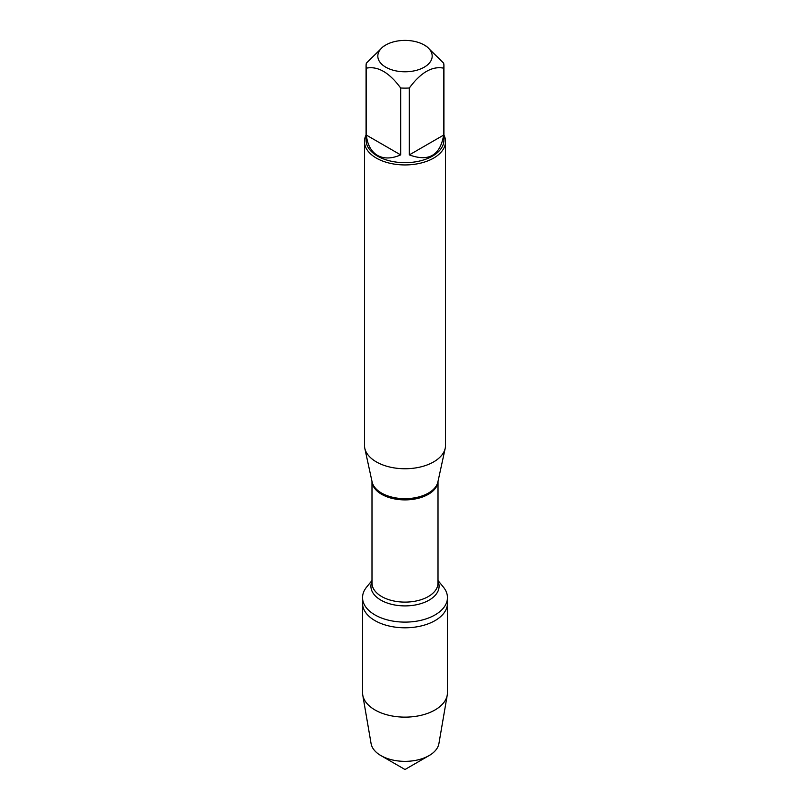 <?xml version="1.0" encoding="UTF-8"?>
<svg xmlns="http://www.w3.org/2000/svg" width="810" height="810" viewBox="0 0 810 810"><rect width="100%" height="100%" fill="white"/><g stroke="black" fill="none" stroke-linecap="round" stroke-linejoin="round"><path stroke-width="1.21" d="M438.007 580.507L443.434 587.179A42.464 24.513 180 0 1 447.464 597.598A42.464 24.513 180 0 1 405 622.11A42.464 24.513 180 0 1 362.536 597.598A42.464 24.513 180 0 1 366.565 587.179L371.992 580.507M447.464 597.598L447.464 692.621A42.464 24.513 180 0 1 447.252 695.041A42.464 24.513 180 0 1 419.286 715.706A42.464 24.513 180 0 1 374.979 709.955A42.464 24.513 180 0 1 362.748 695.041A42.464 24.513 180 0 1 362.536 692.621L362.536 603.288A42.464 24.513 0 0 0 405 627.801A42.464 24.513 0 0 0 447.464 603.288A42.464 24.513 180 0 1 421.251 625.938A42.464 24.513 180 0 1 374.979 620.622A42.464 24.513 180 0 1 362.536 603.288L362.536 597.598M364.47 141.537L364.47 445.338A40.53 23.399 0 0 0 364.783 448.254A40.53 23.399 0 0 0 376.336 461.892A40.53 23.399 0 0 0 418.142 467.481A40.53 23.399 0 0 0 445.216 448.254A40.53 23.399 0 0 0 445.53 445.338L445.53 141.537A40.53 23.399 180 0 1 420.511 163.154A40.53 23.399 180 0 1 376.336 158.082A40.53 23.399 180 0 1 364.47 141.537A40.53 23.399 180 0 1 366.09 134.986M443.91 134.986A40.53 23.399 180 0 1 445.53 141.537M385.783 67.189A27.186 15.694 0 0 0 424.217 67.189A27.186 15.694 0 0 0 424.217 44.995A27.186 15.694 0 0 0 408.027 40.5A27.186 15.694 0 0 0 385.783 44.995A27.186 15.694 0 0 0 385.783 67.189M409.333 154.892C428.713 162.03 440.164 155.429 443.667 135.067L409.333 154.892L409.333 87.996C420.785 72.465 432.236 65.853 443.667 68.172A38.91 22.467 0 0 0 443.91 65.671A38.91 22.467 0 0 0 443.667 63.17L426.505 46.312L424.217 44.995M443.667 135.067L443.667 68.172M385.783 44.995L383.494 46.312L366.333 63.17A38.91 22.467 0 0 0 366.09 65.671A38.91 22.467 0 0 0 366.333 68.172C377.784 65.863 389.225 72.475 400.666 87.996A38.91 22.467 0 0 0 409.333 87.996M366.333 135.067C367.436 144.808 371.152 151.581 377.49 155.398C383.95 158.973 391.686 158.8 400.666 154.892L366.333 135.067L366.333 68.172M400.666 154.892L400.666 87.996M443.91 65.671L443.91 140.211A38.91 22.467 180 0 1 419.894 160.967A38.91 22.467 180 0 1 377.49 156.097A38.91 22.467 180 0 1 366.09 140.211L366.09 65.671M362.748 695.041L371.091 743.62A34.071 19.673 0 0 0 380.902 755.588A34.071 19.673 0 0 0 429.097 755.588A34.071 19.673 0 0 0 438.909 743.62L447.252 695.041M405 769.5L380.902 755.588L405 769.5L429.097 755.588M364.783 448.254L372.104 481.909A33.149 19.136 0 0 0 381.561 493.057A33.149 19.136 0 0 0 415.753 497.634A33.149 19.136 0 0 0 437.896 481.909L445.216 448.254M437.997 481.444A33.008 19.055 180 0 1 405 499.892A33.008 19.055 180 0 1 372.003 481.444M371.992 481.363L371.992 583.048A33.008 19.055 0 0 0 405 602.113A33.008 19.055 0 0 0 438.007 583.048L438.007 481.363M438.007 581.317A34.091 19.683 180 0 1 405 605.9A34.091 19.683 180 0 1 371.992 581.317"/></g></svg>
